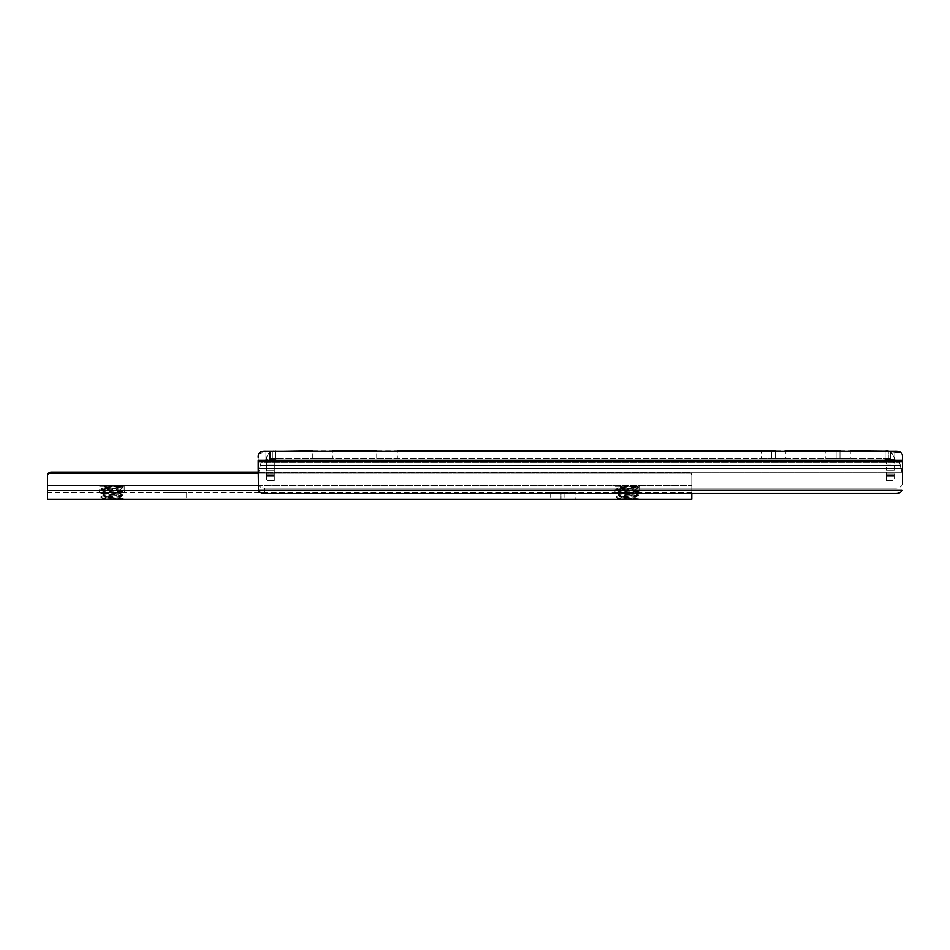 <?xml version="1.0" encoding="UTF-8"?>
<svg xmlns="http://www.w3.org/2000/svg" width="950" height="950" viewBox="0 0 950 950"><rect width="100%" height="100%" fill="white"/><g stroke="black" fill="none" stroke-linecap="round" stroke-linejoin="round"><path stroke-width="0.71" stroke-dasharray="4.75 3.56" d="M312.312 458.565L312.312 450.834L332.928 450.834L332.928 458.565L312.312 458.565L332.928 458.565M376.746 458.565L376.746 450.834L397.361 450.834L397.361 458.565L376.746 458.565L397.361 458.565M785.876 458.565L771.709 458.565L785.876 458.565L785.876 450.834L761.401 450.834L761.401 458.565L771.709 458.565L761.401 458.565M850.309 458.565L836.131 458.565L850.309 458.565L850.309 450.834L825.823 450.834L825.823 458.565L836.131 458.565L825.823 458.565M902.179 454.385L902.5 475.214L899.543 462.389L902.369 472.803L902.5 481.876L902.5 460.394L258.186 460.394L258.186 457.116L258.483 490.343A6.448 4.56 180 0 0 264.634 493.537L264.634 488.062A6.448 4.56 0 0 1 258.483 484.88L258.483 484.88A6.448 4.56 0 0 0 264.634 488.062L264.634 493.537L896.052 493.537L896.052 488.062L264.634 488.062L896.052 488.062A6.448 4.56 0 0 0 902.203 484.88A6.448 4.56 0 0 1 896.052 488.062L896.052 493.537A6.448 4.56 180 0 0 902.203 490.343L258.483 490.343M902.5 484.12L902.5 460.394M270.679 451.274L269.574 451.832L266.57 457.282L266.57 465.049L274.301 465.049L274.301 480.474L274.301 461.795L274.301 465.049L266.57 465.049L266.57 463.077L271.071 458.565L277.519 458.565L271.071 458.565L275.583 458.565L271.071 458.565L266.57 463.077L266.57 457.282L269.574 451.832L273.98 450.834L273.98 458.565L273.98 451.167M274.301 461.795L275.013 459.776L269.919 459.776L275.013 459.776L277.519 458.565L275.013 459.776L274.301 461.795M894.128 463.077L889.616 458.565L883.168 458.565L889.616 458.565L886.718 458.565L889.616 458.565L894.128 463.077L894.128 457.282L890.019 451.274L888.321 451.274L888.321 459.788L894.769 459.788L899.543 462.389L894.769 459.788L888.321 459.788L885.103 458.577L888.321 459.788L888.321 451.274L885.103 450.834L885.103 458.577L275.583 458.565L272.365 459.788L275.583 458.577L886.718 458.565L885.103 458.565L885.103 450.834L885.103 458.565L885.103 450.834L887.68 450.834L891.112 451.832L894.128 457.282L894.128 463.077M886.398 465.049L894.128 465.049L894.128 480.474L894.128 465.049L886.398 465.049L885.685 459.776L890.768 459.776L885.685 459.776L883.168 458.565L885.685 459.776L886.398 461.795L886.398 470.333L886.398 465.049M261.155 462.389L260.264 465.417L261.155 462.389L265.917 459.788L272.365 459.788L265.917 459.788L261.155 462.389L899.543 462.389L261.155 462.389M761.401 450.834L775.568 450.834L775.568 458.565L775.568 450.834M825.823 450.834L840.002 450.834L840.002 458.565L840.002 450.834M258.507 454.385L265.917 451.274L273.98 450.834M258.186 475.214L260.264 465.417L258.186 475.214M275.583 450.834L275.583 458.577L275.583 450.834M266.57 465.049L266.57 480.474L266.57 465.049M274.301 480.474L266.57 480.474L274.301 480.474M886.398 471.948L886.398 474.086L886.398 471.948L894.128 471.948L886.398 471.948M886.398 475.701L886.398 474.086L886.398 476.615L886.398 475.701L894.128 475.701L886.398 475.701M886.398 480.474L886.398 476.615L886.398 480.474L894.128 480.474L886.398 480.474M641.559 492.718L613.201 492.718L641.559 492.718A1.936 1.936 0 0 1 639.623 490.782L615.137 490.782L639.623 490.782L639.623 486.281L615.137 486.281L639.623 486.281M613.201 492.718A1.936 1.936 0 0 0 615.137 490.782L615.137 486.281M126.101 492.718L97.755 492.718L126.101 492.718A1.936 1.936 0 0 1 124.177 490.782L99.691 490.782L124.177 490.782L124.177 486.281L99.691 486.281L124.177 486.281M97.755 492.718A1.936 1.936 0 0 0 99.691 490.782L99.691 486.281M575.189 499.166L561.011 499.166L575.189 499.166L575.189 492.718L564.882 492.718L575.189 492.718M186.675 492.718L166.048 492.718L186.675 492.718L186.675 499.166L166.048 499.166L186.675 499.166M166.048 492.718L166.048 499.166M118.524 499.166L100.819 497.313L123.001 495.425L120.947 496.589C121.505 495.936 102.362 495.294 102.909 494.653L102.909 495.615C102.362 496.256 121.505 496.909 120.947 497.551L111.934 498.679L118.524 499.166L111.934 499.047C101.828 498.809 100.32 498.418 107.421 497.871L120.947 496.589L120.947 497.551L123.001 498.702L100.819 496.826L123.001 494.843L100.866 492.907L123.049 491.031L100.866 489.048L123.049 487.16L113.323 486.281L119.748 486.281L102.968 487.825L100.866 489.048M100.866 497.361L102.814 498.489L119.748 497.871M111.934 499.166L123.001 498.702M123.001 495.425L100.866 493.501L102.909 494.653C102.362 494.012 121.505 493.359 120.947 492.718C121.505 492.076 102.362 491.423 102.909 490.782C102.362 490.141 121.505 489.499 120.947 488.858L120.947 489.82L123.001 490.972M100.866 493.501L123.001 491.566L120.947 492.718L120.947 493.679C121.505 493.038 102.362 492.397 102.909 491.756C102.362 491.114 121.505 490.461 120.947 489.82C121.505 489.179 102.362 488.526 102.909 487.884L102.909 486.923L107.421 486.281L121.564 486.281L123.001 487.113M123.001 491.566L100.819 489.582L123.001 487.694L120.947 488.858C121.505 488.205 102.362 487.564 102.909 486.923L101.745 486.269L113.323 486.281M100.866 496.779L102.909 495.615C102.362 494.974 121.505 494.332 120.947 493.679L123.001 494.843M100.866 489.63L102.968 490.853L102.909 491.756L100.866 492.907M633.982 499.166L616.265 497.313L638.447 495.425L636.405 496.589C636.951 495.936 617.809 495.294 618.355 494.653L618.355 495.615C617.809 496.256 636.951 496.909 636.405 497.551L627.38 498.679L633.982 499.166L627.38 499.047C617.274 498.809 615.766 498.418 622.867 497.871L636.405 496.589L636.346 497.491L638.447 498.702L616.265 496.826L638.447 494.843L616.312 492.907L638.495 491.031L616.312 489.048L638.495 487.16L628.769 486.281L635.194 486.281L618.414 487.825L616.312 489.048M616.312 497.361L618.26 498.489L635.194 497.871M627.38 499.166L628.971 499.166M638.447 495.425L616.312 493.501L618.355 494.653C617.809 494.012 636.951 493.359 636.405 492.718C636.951 492.076 617.809 491.423 618.355 490.782C617.809 490.141 636.951 489.499 636.405 488.858L636.405 489.82L638.447 490.972M616.312 493.501L638.447 491.566L636.405 492.718L636.405 493.679C636.951 493.038 617.809 492.397 618.355 491.756C617.809 491.114 636.951 490.461 636.405 489.82C636.951 489.179 617.809 488.526 618.355 487.884L618.355 486.923L622.867 486.281L637.011 486.281L638.447 487.113M638.447 491.566L616.265 489.582L638.447 487.694L636.405 488.858C636.951 488.205 617.809 487.564 618.355 486.923L617.191 486.269L628.769 486.281M616.312 496.779L618.355 495.615C617.809 494.974 636.951 494.332 636.405 493.679L638.447 494.843M616.312 489.63L618.414 490.853L618.355 491.756L616.312 492.907M561.011 499.166L550.703 499.166L561.011 499.166L561.011 492.718L564.882 492.718L550.703 492.718L561.011 492.718L561.011 499.166M691.814 493.537L691.814 475.368L691.814 499.166L47.5 499.166L47.5 475.368L48.367 473.183L50.718 472.103L48.248 473.242L691.066 473.242L688.584 472.103L50.718 472.103M638.495 498.762L636.239 499.166L638.447 498.702M622.867 486.281L638.447 487.694M107.421 486.281L123.001 487.694M691.814 492.718L47.5 492.718L47.5 490.331L47.5 492.718L691.814 492.718L691.814 490.331L691.814 492.718M258.186 473.183L690.947 473.183L688.584 472.15L690.947 473.183L691.814 475.368L690.947 473.183L48.367 473.183M258.186 472.15L50.718 472.15M258.186 472.103L688.584 472.103L691.066 473.242L691.814 475.297L691.814 490.331L691.814 475.297L691.066 473.242L48.248 473.242M258.186 485.402L691.814 485.402L47.5 485.402L47.5 490.331L47.5 475.368M900.422 465.417L260.264 465.417L900.422 465.417M902.203 484.88L258.483 484.88L902.203 484.88M902.369 472.803L258.329 472.803L902.369 472.803M902.5 468.504L258.186 468.504M902.5 461.866L258.186 461.866M272.365 451.274L272.365 459.788L272.365 451.274M265.917 451.274L265.917 459.788L265.917 451.274M270.239 459.408L270.239 451.464L270.239 459.408M894.769 451.274L894.769 459.788L894.769 451.274M890.447 459.408L890.447 451.464L890.447 459.408M274.301 470.333L266.57 470.333L274.301 470.333M274.301 471.948L266.57 471.948L274.301 471.948M274.301 474.086L266.57 474.086L274.301 474.086M274.301 475.701L266.57 475.701L274.301 475.701M274.301 476.615L266.57 476.615L274.301 476.615M886.398 470.333L894.128 470.333L886.398 470.333M886.398 474.086L894.128 474.086L886.398 474.086M886.398 476.615L894.128 476.615L886.398 476.615M891.112 460.073L891.112 451.832L891.112 460.073M269.574 460.073L269.574 451.832L269.574 460.073M836.131 450.834L836.131 458.565L836.131 450.834M771.709 450.834L771.709 458.565L771.709 450.834M564.882 492.718L564.882 499.166L564.882 492.718M691.814 490.331L47.5 490.331L691.814 490.331M102.778 498.441L101.626 499.166M618.224 498.441L617.072 499.166M550.703 492.718L550.703 499.166"/><path stroke-width="1.43" d="M332.928 450.834L376.746 450.834M775.568 450.834L397.361 450.834M840.002 450.834L785.876 450.834M902.5 484.12L902.5 468.504L258.186 468.504L258.483 490.343A6.448 4.56 180 0 0 264.634 493.537L896.052 493.537A6.448 4.56 180 0 0 902.203 490.343L258.483 490.343M902.5 468.504L902.5 457.116C902.761 452.912 900.172 450.965 894.769 451.274L265.917 451.274C260.526 450.953 257.949 452.901 258.186 457.116L258.507 454.385M902.5 460.394L258.186 460.394L258.186 468.504M312.312 450.834L270.239 451.464M850.309 450.834L886.718 451.167M890.447 451.464L886.718 450.834M890.019 451.274L900.826 452.461M900.861 452.485L902.179 454.385M120.781 499.166L123.049 498.762M691.814 493.537L691.814 499.166L47.5 499.166L47.5 475.297L48.248 473.242L47.5 475.297L47.5 485.402L258.186 485.402M636.239 499.166L627.38 499.142M111.934 499.142L113.525 499.166M258.186 472.103L50.718 472.103L48.367 473.183L47.5 475.368M48.248 473.242L50.718 472.103M258.186 472.15L50.718 472.15M258.186 473.183L48.367 473.183M902.5 461.866L258.186 461.866"/></g></svg>
